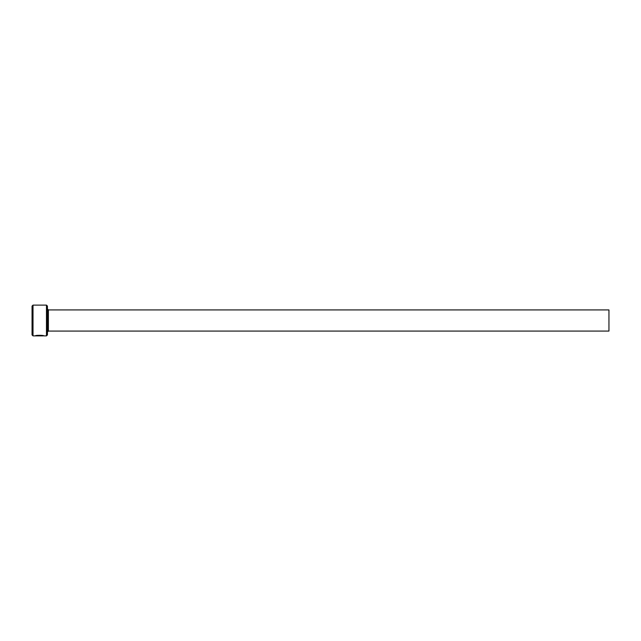 <?xml version="1.0" encoding="UTF-8"?>
<svg xmlns="http://www.w3.org/2000/svg" width="641" height="641" viewBox="0 0 641 641"><rect width="100%" height="100%" fill="white"/><g stroke="black" fill="none" stroke-linecap="round" stroke-linejoin="round"><path stroke-width="0.48" stroke-dasharray="3.21 2.4" d="M37.418 335.483L36.801 335.363C40.551 335.115 42.915 335.227 43.876 335.692C44.157 335.027 35.479 334.826 35.231 335.676L43.011 335.884M39.974 335.564L35.231 335.868L40.407 335.812M43.267 335.692L43.876 335.884M39.974 335.692L41.28 335.812L39.974 335.756M36.329 335.62L41.28 335.812M47.434 334.923L47.434 306.077M46.473 305.116L46.473 335.884M32.05 306.077L32.05 334.923M33.012 335.884L33.012 305.116M608.95 331.077L608.95 309.923M36.801 335.363L37.418 335.676M47.434 320.5L47.434 332.038L47.434 320.5M36.801 335.764L36.329 335.844M35.864 335.676L35.231 335.884M36.329 335.652L40.407 335.62M36.329 335.676L41.28 335.676M48.395 309.923L48.395 331.077"/><path stroke-width="0.96" d="M43.267 335.692L43.011 335.884C41.481 335.395 39.253 335.371 36.329 335.812L35.231 335.868C35.479 335.019 44.157 335.219 43.876 335.884L43.011 335.7C41.481 335.203 39.253 335.179 36.329 335.62L36.329 335.812M46.473 305.116L47.434 306.077L47.434 334.923L46.473 335.884L46.473 305.116L33.012 305.116L33.012 335.884L43.011 335.884M33.012 335.884L32.05 334.923L32.05 306.077L33.012 305.116M48.395 309.923L608.95 309.923L608.95 331.077L48.395 331.077L48.395 309.923L47.434 308.962M35.231 335.884L39.974 335.884M35.864 335.676L36.329 335.676M46.473 335.884L43.876 335.884M48.395 331.077L47.434 332.038"/></g></svg>
